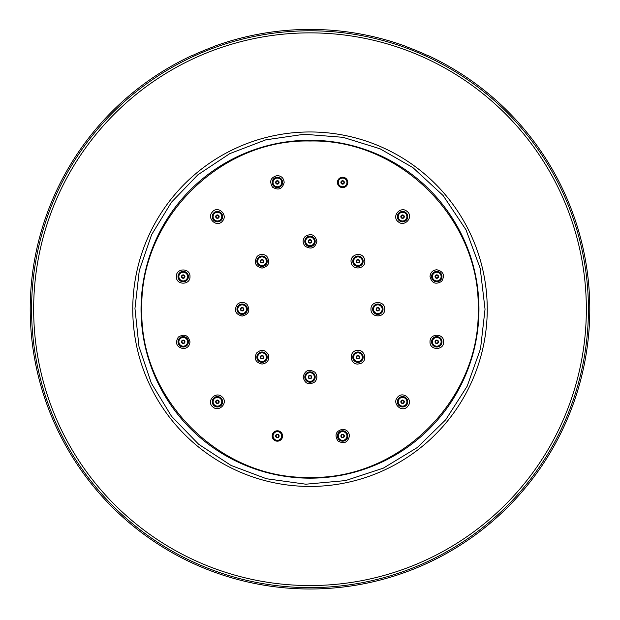 <?xml version="1.0" encoding="UTF-8"?>
<svg xmlns="http://www.w3.org/2000/svg" width="620" height="620" viewBox="0 0 620 620"><rect width="100%" height="100%" fill="white"/><g stroke="black" fill="none" stroke-linecap="round" stroke-linejoin="round"><path stroke-width="0.93" d="M406.394 46.578L407.635 47.197A279.612 279.612 0 0 1 426.521 55.033L428.614 55.8A279.791 279.791 0 0 1 529.387 482.848A279.791 279.791 0 0 1 90.613 482.848A279.791 279.791 0 0 1 191.386 55.8L193.479 55.033A279.612 279.612 0 0 1 212.365 47.197L214.458 46.236A279.791 279.791 0 0 1 405.542 46.236L406.394 46.578M343.534 435.07A1.294 1.294 0 0 1 342.953 437.232A1.294 1.294 0 0 1 341.372 435.651A1.294 1.294 0 0 1 343.534 435.07A1.294 1.294 0 0 1 342.953 437.232A1.294 1.294 0 0 1 341.372 435.651A1.294 1.294 0 0 1 343.534 435.07M403.481 400.861A1.294 1.294 0 0 1 402.899 403.023A1.294 1.294 0 0 1 401.318 401.442A1.294 1.294 0 0 1 403.481 400.861A1.294 1.294 0 0 1 402.899 403.023A1.294 1.294 0 0 1 401.318 401.442A1.294 1.294 0 0 1 403.481 400.861M437.689 340.915A1.294 1.294 0 0 1 437.115 343.077A1.294 1.294 0 0 1 435.535 341.496A1.294 1.294 0 0 1 437.689 340.915A1.294 1.294 0 0 1 437.115 343.077A1.294 1.294 0 0 1 435.535 341.496A1.294 1.294 0 0 1 437.689 340.915M437.689 275.675A1.294 1.294 0 0 1 437.115 277.83A1.294 1.294 0 0 1 435.535 276.249A1.294 1.294 0 0 1 437.689 275.675A1.294 1.294 0 0 1 437.115 277.83A1.294 1.294 0 0 1 435.535 276.249A1.294 1.294 0 0 1 437.689 275.675M403.481 215.729A1.294 1.294 0 0 1 402.899 217.891A1.294 1.294 0 0 1 401.318 216.31A1.294 1.294 0 0 1 403.481 215.729A1.294 1.294 0 0 1 402.899 217.891A1.294 1.294 0 0 1 401.318 216.31A1.294 1.294 0 0 1 403.481 215.729M278.295 181.513A1.294 1.294 0 0 1 277.714 183.675A1.294 1.294 0 0 1 276.132 182.094A1.294 1.294 0 0 1 278.295 181.513A1.294 1.294 0 0 1 277.714 183.675A1.294 1.294 0 0 1 276.132 182.094A1.294 1.294 0 0 1 278.295 181.513M218.349 215.729A1.294 1.294 0 0 1 217.767 217.891A1.294 1.294 0 0 1 216.186 216.31A1.294 1.294 0 0 1 218.349 215.729A1.294 1.294 0 0 1 217.767 217.891A1.294 1.294 0 0 1 216.186 216.31A1.294 1.294 0 0 1 218.349 215.729M184.132 275.675A1.294 1.294 0 0 1 183.559 277.83A1.294 1.294 0 0 1 181.978 276.249A1.294 1.294 0 0 1 184.132 275.675A1.294 1.294 0 0 1 183.559 277.83A1.294 1.294 0 0 1 181.978 276.249A1.294 1.294 0 0 1 184.132 275.675M184.132 340.915A1.294 1.294 0 0 1 183.559 343.077A1.294 1.294 0 0 1 181.978 341.496A1.294 1.294 0 0 1 184.132 340.915A1.294 1.294 0 0 1 183.559 343.077A1.294 1.294 0 0 1 181.978 341.496A1.294 1.294 0 0 1 184.132 340.915M218.349 400.861A1.294 1.294 0 0 1 217.767 403.023A1.294 1.294 0 0 1 216.186 401.442A1.294 1.294 0 0 1 218.349 400.861A1.294 1.294 0 0 1 217.767 403.023A1.294 1.294 0 0 1 216.186 401.442A1.294 1.294 0 0 1 218.349 400.861M278.295 435.07A1.294 1.294 0 0 1 277.714 437.232A1.294 1.294 0 0 1 276.132 435.651A1.294 1.294 0 0 1 278.295 435.07A1.294 1.294 0 0 1 277.714 437.232A1.294 1.294 0 0 1 276.132 435.651A1.294 1.294 0 0 1 278.295 435.07M310.915 376.131A1.294 1.294 0 0 1 310.333 378.293A1.294 1.294 0 0 1 308.752 376.712A1.294 1.294 0 0 1 310.915 376.131A1.294 1.294 0 0 1 310.333 378.293A1.294 1.294 0 0 1 308.752 376.712A1.294 1.294 0 0 1 310.915 376.131M358.879 356.267A1.294 1.294 0 0 1 358.306 358.422A1.294 1.294 0 0 1 356.725 356.841A1.294 1.294 0 0 1 358.879 356.267A1.294 1.294 0 0 1 358.306 358.422A1.294 1.294 0 0 1 356.725 356.841A1.294 1.294 0 0 1 358.879 356.267M378.75 308.295A1.294 1.294 0 0 1 378.177 310.457A1.294 1.294 0 0 1 376.588 308.876A1.294 1.294 0 0 1 378.75 308.295A1.294 1.294 0 0 1 378.177 310.457A1.294 1.294 0 0 1 376.588 308.876A1.294 1.294 0 0 1 378.75 308.295M358.879 260.322A1.294 1.294 0 0 1 358.306 262.485A1.294 1.294 0 0 1 356.725 260.904A1.294 1.294 0 0 1 358.879 260.322A1.294 1.294 0 0 1 358.306 262.485A1.294 1.294 0 0 1 356.725 260.904A1.294 1.294 0 0 1 358.879 260.322M310.915 240.459A1.294 1.294 0 0 1 310.333 242.614A1.294 1.294 0 0 1 308.752 241.033A1.294 1.294 0 0 1 310.915 240.459A1.294 1.294 0 0 1 310.333 242.614A1.294 1.294 0 0 1 308.752 241.033A1.294 1.294 0 0 1 310.915 240.459M262.942 260.322A1.294 1.294 0 0 1 262.369 262.485A1.294 1.294 0 0 1 260.78 260.904A1.294 1.294 0 0 1 262.942 260.322A1.294 1.294 0 0 1 262.369 262.485A1.294 1.294 0 0 1 260.78 260.904A1.294 1.294 0 0 1 262.942 260.322M243.071 308.295A1.294 1.294 0 0 1 242.498 310.457A1.294 1.294 0 0 1 240.917 308.876A1.294 1.294 0 0 1 243.071 308.295A1.294 1.294 0 0 1 242.498 310.457A1.294 1.294 0 0 1 240.917 308.876A1.294 1.294 0 0 1 243.071 308.295M262.942 356.267A1.294 1.294 0 0 1 262.369 358.422A1.294 1.294 0 0 1 260.78 356.841A1.294 1.294 0 0 1 262.942 356.267A1.294 1.294 0 0 1 262.369 358.422A1.294 1.294 0 0 1 260.78 356.841A1.294 1.294 0 0 1 262.942 356.267M343.534 181.513A1.294 1.294 0 0 1 342.953 183.675A1.294 1.294 0 0 1 341.372 182.094A1.294 1.294 0 0 1 343.534 181.513A1.294 1.294 0 0 1 342.953 183.675A1.294 1.294 0 0 1 341.372 182.094A1.294 1.294 0 0 1 343.534 181.513M212.513 211.715L212.598 211.808C206.096 217.713 216.303 227.958 222.231 221.441L222.146 221.348C228.656 215.419 218.418 205.212 212.513 211.715M397.769 221.441L397.854 221.348C403.783 227.865 413.997 217.62 407.487 211.715L407.402 211.808C401.496 205.305 391.251 215.512 397.769 221.441M397.769 396.978L397.854 397.064C391.344 402.992 401.582 413.199 407.487 406.697L407.402 406.611C413.904 400.706 403.697 390.461 397.769 396.978M212.513 406.697L212.598 406.611C218.504 413.114 228.749 402.907 222.231 396.978L222.146 397.064C216.217 390.546 206.003 400.791 212.513 406.697M478.958 309.21A168.958 168.958 0 0 0 184.055 196.579A168.958 168.958 0 0 0 249.721 467.054A168.958 168.958 0 0 0 478.958 309.21M370.969 309.21C370.551 318.068 385.136 318.091 384.726 309.21C385.144 300.344 370.558 300.328 370.969 309.21M141.817 309.21C139.523 399.079 220.123 479.686 310 477.385C399.877 479.686 480.477 399.086 478.183 309.21C480.477 219.333 399.877 138.733 310 141.027C220.123 138.733 139.523 219.333 141.817 309.21M314.875 381.904C317.533 378.665 317.525 375.425 314.851 372.186C308.806 368.683 304.901 370.31 303.126 377.069C304.916 383.819 308.838 385.431 314.875 381.904M247.016 304.35C243.784 301.684 240.544 301.676 237.29 304.342C233.771 310.38 235.391 314.294 242.149 316.084C248.907 314.309 250.526 310.395 247.016 304.35M262.035 364.056C255.758 362.646 253.913 358.996 256.494 353.106C261.206 348.952 265.213 349.548 268.507 354.888C269.475 360.15 267.321 363.212 262.035 364.056M183.202 348.657C187.325 348.246 189.581 345.976 189.983 341.845C188.209 335.141 184.326 333.545 178.335 337.055C174.879 343.046 176.499 346.921 183.202 348.657M305.125 236.507C302.467 239.746 302.475 242.986 305.149 246.225C311.194 249.736 315.099 248.108 316.874 241.351C315.084 234.593 311.163 232.981 305.125 236.507M364.854 261.245C365.288 269.165 352.571 270.568 351.269 262.74C349.106 255.099 361.181 250.937 364.188 258.284L364.854 261.245M436.798 269.754C432.675 270.165 430.42 272.444 430.017 276.574C431.791 283.27 435.674 284.867 441.665 281.364C445.121 275.365 443.502 271.498 436.798 269.754M189.983 276.574C190.402 285.347 175.941 285.363 176.367 276.567C175.948 267.778 190.41 267.778 189.983 276.574M284.169 182.404C283.782 178.266 281.511 175.987 277.365 175.569C270.676 177.328 269.065 181.195 272.521 187.178C278.496 190.689 282.379 189.092 284.169 182.404M266.871 256.354C270.405 262.384 268.801 266.298 262.043 268.103C255.277 266.337 253.65 262.423 257.161 256.37C260.392 253.712 263.624 253.704 266.871 256.354M430.017 341.845C429.598 333.072 444.06 333.056 443.633 341.853C444.052 350.633 429.59 350.641 430.017 341.845M349.455 436C349.037 431.884 346.766 429.621 342.635 429.226C335.931 431.001 334.335 434.884 337.846 440.874C343.844 444.331 347.712 442.703 349.455 436M357.972 364.056C350.044 364.498 348.642 351.78 356.469 350.478C364.111 348.308 368.272 360.383 360.925 363.39L357.972 364.056M310 587.636A278.426 278.426 0 0 1 38.215 248.752A278.426 278.426 0 0 1 428.032 57.04A278.426 278.426 0 0 1 310 587.636M586.342 309.21A276.342 276.342 0 0 0 310 32.868A276.342 276.342 0 0 0 33.658 309.21A276.342 276.342 0 0 0 310 585.551A276.342 276.342 0 0 0 586.342 309.21M487.243 309.21A177.243 177.243 0 0 1 221.379 462.698A177.243 177.243 0 0 1 221.379 155.713A177.243 177.243 0 0 1 487.243 309.21M343.837 181.21A1.721 1.721 0 0 1 343.069 184.094A1.721 1.721 0 0 1 340.961 181.986A1.721 1.721 0 0 1 343.837 181.21M339.551 185.496A4.34 4.34 0 0 0 346.812 183.551A4.34 4.34 0 0 0 341.496 178.234A4.34 4.34 0 0 0 339.551 185.496M263.252 355.958A1.721 1.721 0 0 1 262.477 358.841A1.721 1.721 0 0 1 260.369 356.733A1.721 1.721 0 0 1 263.252 355.958M258.959 360.243A4.34 4.34 0 0 0 266.22 358.298A4.34 4.34 0 0 0 260.904 352.981A4.34 4.34 0 0 0 258.959 360.243M243.381 307.993A1.721 1.721 0 0 1 242.606 310.868A1.721 1.721 0 0 1 240.498 308.76A1.721 1.721 0 0 1 243.381 307.993M239.095 312.279A4.34 4.34 0 0 0 246.357 310.333A4.34 4.34 0 0 0 241.04 305.017A4.34 4.34 0 0 0 239.095 312.279M263.252 260.02A1.721 1.721 0 0 1 262.477 262.903A1.721 1.721 0 0 1 260.369 260.795A1.721 1.721 0 0 1 263.252 260.02M258.959 264.306A4.34 4.34 0 0 0 266.22 262.361A4.34 4.34 0 0 0 260.904 257.044A4.34 4.34 0 0 0 258.959 264.306M311.217 240.149A1.721 1.721 0 0 1 310.45 243.032A1.721 1.721 0 0 1 308.334 240.924A1.721 1.721 0 0 1 311.217 240.149M306.931 244.435A4.34 4.34 0 0 0 314.193 242.49A4.34 4.34 0 0 0 308.876 237.173A4.34 4.34 0 0 0 306.931 244.435M359.189 260.02A1.721 1.721 0 0 1 358.414 262.903A1.721 1.721 0 0 1 356.306 260.795A1.721 1.721 0 0 1 359.189 260.02M354.904 264.306A4.34 4.34 0 0 0 362.165 262.361A4.34 4.34 0 0 0 356.849 257.044A4.34 4.34 0 0 0 354.904 264.306M379.053 307.993A1.721 1.721 0 0 1 378.285 310.868A1.721 1.721 0 0 1 376.177 308.76A1.721 1.721 0 0 1 379.053 307.993M374.767 312.279A4.34 4.34 0 0 0 382.029 310.333A4.34 4.34 0 0 0 376.712 305.017A4.34 4.34 0 0 0 374.767 312.279M359.189 355.958A1.721 1.721 0 0 1 358.414 358.841A1.721 1.721 0 0 1 356.306 356.733A1.721 1.721 0 0 1 359.189 355.958M354.904 360.243A4.34 4.34 0 0 0 362.165 358.298A4.34 4.34 0 0 0 356.849 352.981A4.34 4.34 0 0 0 354.904 360.243M311.217 375.829A1.721 1.721 0 0 1 310.45 378.712A1.721 1.721 0 0 1 308.334 376.603A1.721 1.721 0 0 1 311.217 375.829M306.931 380.114A4.34 4.34 0 0 0 314.193 378.169A4.34 4.34 0 0 0 308.876 372.853A4.34 4.34 0 0 0 306.931 380.114M278.597 434.767A1.721 1.721 0 0 1 277.822 437.65A1.721 1.721 0 0 1 275.714 435.542A1.721 1.721 0 0 1 278.597 434.767M274.311 439.053A4.34 4.34 0 0 0 281.573 437.108A4.34 4.34 0 0 0 276.257 431.791A4.34 4.34 0 0 0 274.311 439.053M218.651 400.559A1.721 1.721 0 0 1 217.876 403.434A1.721 1.721 0 0 1 215.768 401.326A1.721 1.721 0 0 1 218.651 400.559M214.365 404.844A4.34 4.34 0 0 0 221.627 402.899A4.34 4.34 0 0 0 216.31 397.583A4.34 4.34 0 0 0 214.365 404.844M184.442 340.613A1.721 1.721 0 0 1 183.667 343.496A1.721 1.721 0 0 1 181.559 341.387A1.721 1.721 0 0 1 184.442 340.613M180.149 344.898A4.34 4.34 0 0 0 187.418 342.953A4.34 4.34 0 0 0 182.102 337.637A4.34 4.34 0 0 0 180.149 344.898M184.442 275.365A1.721 1.721 0 0 1 183.667 278.248A1.721 1.721 0 0 1 181.559 276.14A1.721 1.721 0 0 1 184.442 275.365M180.149 279.659A4.34 4.34 0 0 0 187.418 277.706A4.34 4.34 0 0 0 182.102 272.389A4.34 4.34 0 0 0 180.149 279.659M218.651 215.427A1.721 1.721 0 0 1 217.876 218.302A1.721 1.721 0 0 1 215.768 216.194A1.721 1.721 0 0 1 218.651 215.427M214.365 219.713A4.34 4.34 0 0 0 221.627 217.767A4.34 4.34 0 0 0 216.31 212.451A4.34 4.34 0 0 0 214.365 219.713M278.597 181.21A1.721 1.721 0 0 1 277.822 184.094A1.721 1.721 0 0 1 275.714 181.986A1.721 1.721 0 0 1 278.597 181.21M274.311 185.496A4.34 4.34 0 0 0 281.573 183.551A4.34 4.34 0 0 0 276.257 178.234A4.34 4.34 0 0 0 274.311 185.496M403.783 215.427A1.721 1.721 0 0 1 403.015 218.302A1.721 1.721 0 0 1 400.9 216.194A1.721 1.721 0 0 1 403.783 215.427M399.497 219.713A4.34 4.34 0 0 0 406.759 217.767A4.34 4.34 0 0 0 401.442 212.451A4.34 4.34 0 0 0 399.497 219.713M437.999 275.365A1.721 1.721 0 0 1 437.224 278.248A1.721 1.721 0 0 1 435.116 276.14A1.721 1.721 0 0 1 437.999 275.365M433.706 279.659A4.34 4.34 0 0 0 440.975 277.706A4.34 4.34 0 0 0 435.659 272.389A4.34 4.34 0 0 0 433.706 279.659M437.999 340.613A1.721 1.721 0 0 1 437.224 343.496A1.721 1.721 0 0 1 435.116 341.387A1.721 1.721 0 0 1 437.999 340.613M433.706 344.898A4.34 4.34 0 0 0 440.975 342.953A4.34 4.34 0 0 0 435.659 337.637A4.34 4.34 0 0 0 433.706 344.898M343.837 434.767A1.721 1.721 0 0 1 343.069 437.65A1.721 1.721 0 0 1 340.961 435.542A1.721 1.721 0 0 1 343.837 434.767M339.551 439.053A4.34 4.34 0 0 0 346.812 437.108A4.34 4.34 0 0 0 341.496 431.791A4.34 4.34 0 0 0 339.551 439.053M403.783 400.559A1.721 1.721 0 0 1 403.015 403.434A1.721 1.721 0 0 1 400.9 401.326A1.721 1.721 0 0 1 403.783 400.559M399.497 404.844A4.34 4.34 0 0 0 406.759 402.899A4.34 4.34 0 0 0 401.442 397.583A4.34 4.34 0 0 0 399.497 404.844M346.293 432.311A5.2 5.2 0 0 0 338.946 432.311A5.2 5.2 0 0 0 338.946 439.657A5.2 5.2 0 0 0 346.293 439.657A5.2 5.2 0 0 0 346.293 432.311M440.456 338.156A5.2 5.2 0 0 0 433.101 338.156A5.2 5.2 0 0 0 433.101 345.503A5.2 5.2 0 0 0 440.456 345.503A5.2 5.2 0 0 0 440.456 338.156M440.456 272.909A5.2 5.2 0 0 0 433.101 272.909A5.2 5.2 0 0 0 433.101 280.263A5.2 5.2 0 0 0 440.456 280.263A5.2 5.2 0 0 0 440.456 272.909M406.239 212.97A5.2 5.2 0 0 0 398.893 212.97A5.2 5.2 0 0 0 398.893 220.317A5.2 5.2 0 0 0 406.239 220.317A5.2 5.2 0 0 0 406.239 212.97M281.054 178.754A5.2 5.2 0 0 0 273.707 178.754A5.2 5.2 0 0 0 273.707 186.101A5.2 5.2 0 0 0 281.054 186.101A5.2 5.2 0 0 0 281.054 178.754M221.108 212.97A5.2 5.2 0 0 0 213.761 212.97A5.2 5.2 0 0 0 213.761 220.317A5.2 5.2 0 0 0 221.108 220.317A5.2 5.2 0 0 0 221.108 212.97M186.899 272.909A5.2 5.2 0 0 0 179.544 272.909A5.2 5.2 0 0 0 179.544 280.263A5.2 5.2 0 0 0 186.899 280.263A5.2 5.2 0 0 0 186.899 272.909M186.899 338.156A5.2 5.2 0 0 0 179.544 338.156A5.2 5.2 0 0 0 179.544 345.503A5.2 5.2 0 0 0 186.899 345.503A5.2 5.2 0 0 0 186.899 338.156M221.108 398.102A5.2 5.2 0 0 0 213.761 398.102A5.2 5.2 0 0 0 213.761 405.449A5.2 5.2 0 0 0 221.108 405.449A5.2 5.2 0 0 0 221.108 398.102M281.054 432.311A5.2 5.2 0 0 0 273.707 432.311A5.2 5.2 0 0 0 273.707 439.657A5.2 5.2 0 0 0 281.054 439.657A5.2 5.2 0 0 0 281.054 432.311M313.673 373.372A5.2 5.2 0 0 0 306.327 373.372A5.2 5.2 0 0 0 306.327 380.719A5.2 5.2 0 0 0 313.673 380.719A5.2 5.2 0 0 0 313.673 373.372M361.646 353.501A5.2 5.2 0 0 0 354.291 353.501A5.2 5.2 0 0 0 354.291 360.856A5.2 5.2 0 0 0 361.646 360.856A5.2 5.2 0 0 0 361.646 353.501M381.517 305.536A5.2 5.2 0 0 0 374.162 305.536A5.2 5.2 0 0 0 374.162 312.883A5.2 5.2 0 0 0 381.517 312.883A5.2 5.2 0 0 0 381.517 305.536M361.646 257.563A5.2 5.2 0 0 0 354.291 257.563A5.2 5.2 0 0 0 354.291 264.911A5.2 5.2 0 0 0 361.646 264.911A5.2 5.2 0 0 0 361.646 257.563M313.673 237.692A5.2 5.2 0 0 0 306.327 237.692A5.2 5.2 0 0 0 306.327 245.047A5.2 5.2 0 0 0 313.673 245.047A5.2 5.2 0 0 0 313.673 237.692M265.709 257.563A5.2 5.2 0 0 0 258.354 257.563A5.2 5.2 0 0 0 258.354 264.911A5.2 5.2 0 0 0 265.709 264.911A5.2 5.2 0 0 0 265.709 257.563M245.838 305.536A5.2 5.2 0 0 0 238.483 305.536A5.2 5.2 0 0 0 238.483 312.883A5.2 5.2 0 0 0 245.838 312.883A5.2 5.2 0 0 0 245.838 305.536M265.709 353.501A5.2 5.2 0 0 0 258.354 353.501A5.2 5.2 0 0 0 258.354 360.856A5.2 5.2 0 0 0 265.709 360.856A5.2 5.2 0 0 0 265.709 353.501M346.293 178.754A5.2 5.2 0 0 0 338.946 178.754A5.2 5.2 0 0 0 338.946 186.101A5.2 5.2 0 0 0 346.293 186.101A5.2 5.2 0 0 0 346.293 178.754M406.239 398.102A5.2 5.2 0 0 0 398.893 398.102A5.2 5.2 0 0 0 398.893 405.449A5.2 5.2 0 0 0 406.239 405.449A5.2 5.2 0 0 0 406.239 398.102M485.042 309.21L480.539 348.696L467.17 386.229L445.718 419.756L417.291 447.532L383.323 468.154L345.518 480.593L305.838 484.204L266.468 478.749L231.051 465.442L198.594 444.214L171.492 416.245L151.319 383.113L138.996 346.588L134.958 308.489L139.267 270.622L151.613 234.678L171.438 202.252L197.873 174.793L229.795 153.62L265.794 139.833L304.188 134.261L343.015 137.315L380.052 148.792L412.889 167.594L443.106 195.525L465.969 229.741L480.206 268.344L485.042 309.21"/></g></svg>
